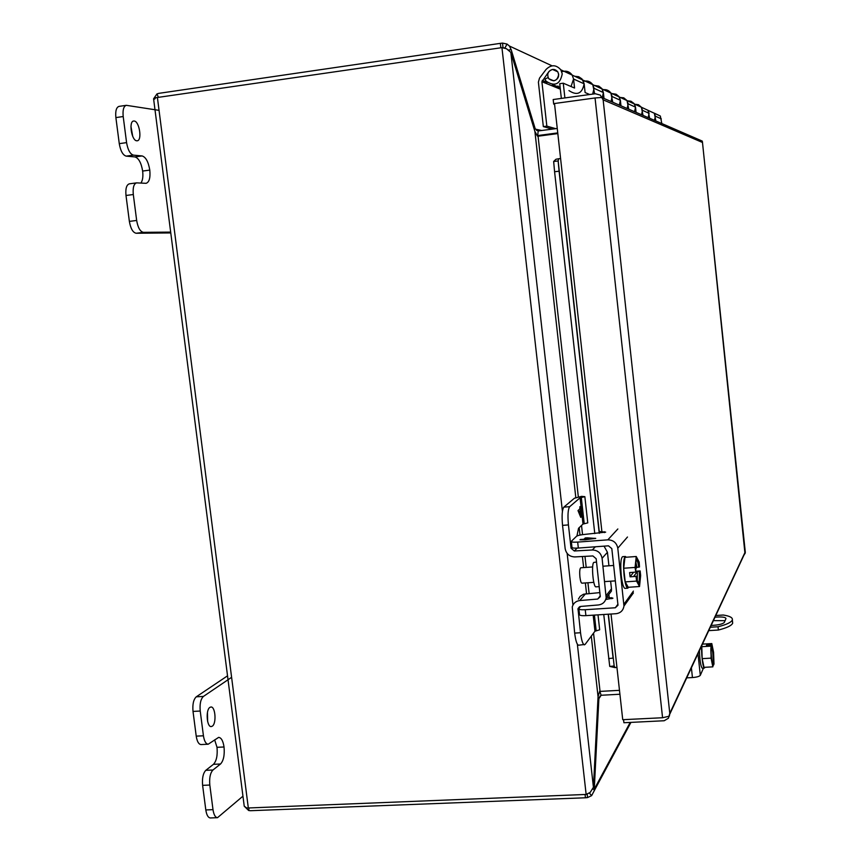 <?xml version="1.0" encoding="UTF-8"?>
<svg xmlns="http://www.w3.org/2000/svg" width="861" height="861" viewBox="0 0 861 861"><rect width="100%" height="100%" fill="white"/><g stroke="black" fill="none" stroke-linecap="round" stroke-linejoin="round"><path stroke-width="1.29" d="M710.314 627.238L718.031 626.765C726.361 624.666 731.118 622.438 732.28 620.081L732.345 619.931C732.872 617.692 729.859 616.056 723.283 615.023L715.792 615.497M708.732 630.629L718.375 630.037C726.706 627.927 731.463 625.689 732.625 623.321L732.528 621.685M714.996 617.197C721.916 616.637 725.575 617.1 725.974 618.596L724.305 622.438C722.616 624.128 718.235 625.129 711.154 625.441M725.07 620.673L713.392 620.652M718.375 630.037L718.031 626.765M249.087 807.941L248.668 810.502L250.465 810.707L585.448 797.781L587.557 797.577L587.17 794.143M248.668 810.502L244.223 806.176L246.666 807.952L248.323 807.973L157.402 97.487L501.941 47.635L586.147 794.445L248.323 807.973M503.039 47.732L502.512 43.093L500.349 43.362L158.725 93.365L156.971 93.924L153.581 98.811L154.937 98.886L153.581 98.811L153.85 99.575L155.723 97.767L157.402 97.487M156.971 93.924L158.327 97.089M592.788 789.236L594.273 789.171L594.122 790.958L591.636 795.629L587.557 797.577M562.427 511.369L510.842 52.392L506.483 48.722L501.941 47.635M586.147 794.445L590.205 792.411L593.433 787.266L577.354 644.189M502.512 43.093L507.064 44.072L509.411 46.031L511.176 49.647L508.668 50.013M630.209 722.433L594.273 789.171L598.869 698.712L597.964 698.766M619.479 690.339L599.6 691.415L598.061 696.721L593.433 787.266M510.842 52.392L534.907 131.485L537.619 136.264L557.82 133.584M557.25 128.461L538.157 130.958L535.198 128.741L511.176 49.647M504.169 47.925L503.351 47.775M600.989 695.354L598.869 698.712L601.129 695.268L619.909 694.235M534.121 128.881L541.806 130.517M601.129 695.268L599.869 691.383M536.855 135.263L537.759 135.414L538.157 130.958M540.891 135.834L537.759 135.414M539.104 135.381L557.745 132.906M560.22 88.102L557.885 86.003L560.22 88.102M589.699 94.516L585.103 92.547L584.156 83.829L581.993 78.954L578.7 76.715L574.739 76.285M571.037 86.531L573.566 79.018L572.188 75.09L573.566 79.018L574.556 88.037L563.266 83.205L564.891 97.928M604.013 98.455L603.378 92.557L601.764 88.479L598.836 86.122L594.531 85.476M592.68 94.107L594.068 88.328L592.777 84.658L594.671 93.838M620.975 105.838L620.383 100.285L618.855 96.443L616.099 94.215L612.031 93.601M611.084 101.533L612.128 96.54L610.923 93.085L612.752 102.255M636.085 112.414L635.526 107.162L634.083 103.535L630.952 101.211L627.615 100.845M627.174 108.529L628.164 103.826L627.023 100.565L628.745 109.218M649.625 118.301L648.042 110.326L641.585 107.334M641.542 114.782L642.489 110.337L641.402 107.248L643.038 115.439M661.829 123.618L660.333 116.031L654.285 113.168M654.468 120.411L655.372 116.181L654.338 113.254L655.878 121.024M561.35 98.412L559.725 83.7L563.266 83.205M553.655 161.47L555.948 159.263L558.746 158.725L558.143 160.942L553.655 161.47L554.581 171.737L594.779 533.605M609.739 666.425L614.141 665.994L615.141 667.63L609.739 666.425L603.755 614.496M554.592 104.385L553.677 104.063L553.182 99.532L595.338 93.741L600.311 95.119L603.141 99.833L602.13 97.444L595.048 97.96L554.495 103.514L560.586 158.532L558.746 158.725M615.141 667.63L616.939 667.34L622.729 719.699L662.572 717.74L669.352 716.18L669.783 713.382L668.437 718.203L664.218 720.743L623.902 722.734L623.568 719.656M553.677 104.063L554.538 103.944M702.404 141.634L702.479 142.474L702.232 141.075L602.28 97.702M744.926 553.031L702.479 142.388M745.282 553.01L743.904 555.216M599.439 533.25L558.143 160.942L559.09 171.21L554.581 171.737M608.21 614.205L613.086 658.116L608.652 658.557M559.09 171.21L599.234 533.271M606.359 597.534L606.574 599.385M613.086 658.116L608.393 614.194L614.184 666.21M136.748 140.784C131.539 140.73 128.504 121.197 133.681 121.014L134.187 121.014C139.417 121.261 142.345 140.58 137.2 140.784L136.748 140.784M129.763 183.813L129.333 183.834C126.502 184.803 125.383 188.688 125.997 195.479L129.365 221.385C130.635 228.617 132.906 232.578 136.167 233.256L170.779 232.933M115.88 117.591L123.198 116.536C122.585 109.982 123.629 106.237 126.319 105.322L119.033 106.377C116.321 107.302 115.277 111.037 115.88 117.591L119.27 143.647C120.551 150.955 122.843 155.12 126.169 156.132L134.908 156.917C138.664 158.08 141.236 162.794 142.646 171.038L142.646 171.07C143.26 176.57 142.678 180.562 140.892 183.07M130.947 126.406L132.745 136.425M136.167 233.256L143.421 232.341L170.672 232.115M143.421 232.341C140.182 231.663 137.921 227.691 136.662 220.459L129.365 221.385M125.997 195.479L133.304 194.521L136.662 220.459M133.304 194.521C132.691 187.72 133.789 183.834 136.598 182.866L146.101 183.318C149.276 182.209 150.503 177.807 149.792 170.101L142.646 171.038M134.908 156.917L142.108 155.938C145.821 157.1 148.383 161.814 149.782 170.069M142.108 155.938L133.433 155.131C130.14 154.108 127.858 149.943 126.578 142.625L119.27 143.647M123.198 116.536L126.578 142.625M126.319 105.322L159.048 110.359M212.323 726.157L211.268 726.566C206.769 727.308 205.521 709.884 209.901 707.376L210.902 707.01C215.39 706.289 216.671 723.498 212.323 726.157M205.811 809.943C206.608 815.055 208.125 817.724 210.353 817.95L217.51 817.681C215.304 817.455 213.797 814.786 213.001 809.663L205.811 809.943L202.615 785.35L209.815 785.038L213.001 809.663M214.658 739.847L217.004 747.326C217.704 755.366 216.52 761.038 213.442 764.32L205.801 770.326C203.078 773.232 202.012 778.236 202.615 785.35M196.222 736.144C197.083 741.525 198.687 744.324 201.054 744.561L208.222 744.205C205.876 743.979 204.283 741.17 203.433 735.789L196.222 736.144L193.015 711.423L200.226 711.035L203.433 735.789M227.53 675.831L196.276 696.818C193.499 699.423 192.412 704.298 193.015 711.423M207.458 712.434L207.63 721.486M217.51 817.681L242.953 796.177M209.815 785.038C209.212 777.913 210.256 772.909 212.958 770.014L220.524 763.998L213.442 764.32M208.222 744.205L218.651 737.382C221.299 737.662 223.085 740.858 224.032 746.961C224.743 755.043 223.569 760.715 220.524 763.998M200.226 711.035C199.623 703.9 200.688 699.024 203.444 696.42L196.276 696.818M231.598 677.327L203.444 696.42M217.004 747.326L224.043 746.993L216.994 747.294M596.533 562.039L593.746 562.437C591.152 564.568 593.272 587.697 595.984 586.847L599.267 586.632M598.008 614.862L599.676 629.789L594.962 631.221L585.125 644.405L578.592 645.212C576.945 644.781 575.632 640.745 574.664 633.104L572.253 606.93C573.372 603.206 575.869 601.086 579.754 600.558L597.685 599.052L600.268 596.695L596.167 558.724L592.885 555.937L574.868 556.927C569.508 556.701 566.269 553.935 565.16 548.64L562.545 525.371C561.673 515.717 562.104 509.637 563.847 507.14L574.416 498.239L581.605 496.356L584.856 496.668L580.077 497.787L569.691 506.677L563.847 507.14M584.425 644.867C582.8 644.426 581.498 640.39 580.529 632.738L577.989 608.641L580.518 606.456L598.449 604.96C602.689 604.347 605.261 601.957 606.166 597.792L602.097 558.305C600.978 552.977 597.728 550.201 592.325 549.985L574.298 550.986L571.047 548.199L568.432 524.919C567.55 515.255 567.969 509.174 569.691 506.677M576.935 535.994L578.527 528.299L583.005 524.048L587.772 522.875L584.856 496.668M580.346 510.508L581.014 509.906L579.916 506.634L579.819 508.948L577.989 510.573L580.766 517.386L580.755 508.108M599.923 592.594L583.5 594.219L580.163 596.318L578.409 599.105M602.097 558.305L607.435 552.288L604.045 546.143M607.435 552.288L608.931 565.795M610.632 581.197L611.471 588.795L606.209 595.468M606.714 597.222L611.428 591.077L611.471 588.795M580.282 510.508L581.078 517.095M579.862 506.688L580.142 508.657M578.7 511.94L580.034 510.788L580.562 515.567L578.7 511.94L580.034 510.788M580.562 515.567L578.753 511.929M592.659 566.947L580.755 567.786C579.744 568.561 579.464 571.639 579.916 577.031C580.411 580.895 581.067 582.951 581.885 583.177L593.799 582.359M623.698 568.238L635.074 567.431L635.784 571.876C635.59 557.045 636.828 555.41 639.486 566.979L639.174 562.093L636.236 556.507L624.946 557.325L623.698 568.238L625.204 581.885L628.239 587.288L639.519 586.524L640.649 575.557L640.143 570.929L635.741 571.241M625.204 581.885L636.57 581.1L639.519 586.524M635.59 572.135L629.617 572.554L630.08 576.816L636.053 576.407L636.57 581.1M636.236 556.507L635.074 567.431M635.784 571.876L635.784 571.865C635.332 564.762 635.622 560.565 636.656 559.273L636.322 559.672C637.226 559.876 638.044 562.373 638.776 567.151L639.486 566.979M638.776 567.151L636.914 567.281L635.612 568.981M640.143 570.929L637.377 571.489L633.836 576.181L636.053 576.407M630.08 576.816L633.545 572.274M639.949 571.187C640.175 585.986 638.937 587.632 636.247 576.138M635.795 561.942L636.914 567.281M637.377 571.489L637.291 581.315M625.366 556.475L622.568 556.669C620.749 558.229 620.318 564.568 621.276 575.708C622.255 583.672 623.493 587.902 624.978 588.386L627.777 588.203C626.313 587.708 625.086 583.489 624.096 575.514C623.138 564.375 623.558 558.025 625.366 556.475L626.291 557.228M628.616 587.267L627.777 588.203M606.983 597.243L612.946 598.201L605.746 599.45M627.475 537.016L617.789 548.177L623.967 606.026C623.192 610.535 620.533 613.097 615.981 613.71L585.9 615.637C581.53 615.83 579.399 615.443 579.518 614.485L578.904 609.039M571.349 541.677L571.973 547.252C571.844 548.026 573.964 548.296 578.334 548.048L608.469 545.82L611.816 548.618L617.994 605.24L615.324 607.769L585.232 609.717C580.863 609.922 578.743 609.545 578.861 608.598L580.626 606.445M617.789 548.177C616.637 542.764 613.312 539.976 607.812 539.847L577.666 542.096C573.297 542.344 571.177 542.096 571.317 541.321L576.526 536.274C577.86 535.391 580.863 534.735 585.545 534.304L605.67 532.141L599.245 531.506L558.132 160.663M585.039 539.793L579.97 539.815L584.027 539.19L585.265 537.942L595.726 538.373L585.039 539.793M587.008 537.813L595.672 538.437M585.265 537.942L587.019 537.877M584.027 539.19L585.276 538.007M580.325 539.47L584.027 539.255M592.734 538.534L585.781 539.126L586.664 538.157L592.734 538.534L585.771 539.061M702.167 658.643L704.007 667.35L712.843 666.855L713.134 664.94C711.886 666.296 710.164 650.077 711.143 646.256L711.046 658.138L702.167 658.643L701.79 646.686L710.637 646.159M702.996 644.093L711.789 643.576L711.401 644.458L706.773 644.738L706.407 645.546L711.035 645.266M713.156 665.101L713.984 664.143L713.575 652.272L711.789 643.576M711.046 658.138L712.843 666.855M712.617 664.509L712.886 664.8C711.627 664.261 710.228 649.463 711.143 646.288L711.143 646.256M711.164 645.944C712.79 649.915 713.382 655.813 712.951 663.637L713.597 665.079M712.951 663.637L712.316 663.67M711.401 644.458L711.283 645.89M706.849 645.513L706.773 644.738M711.498 645.438C712.747 644.254 714.447 660.183 713.489 664.1M710.874 649.538L711.724 660.957M699.412 650.604C699.789 660.559 700.725 666.414 702.21 668.19L704.406 668.071C702.888 668.749 700.919 651.519 701.823 645.449M704.911 667.297L704.406 668.071M702.77 643.415L703.2 644.082M697.991 653.671L700.305 675.315L703.459 668.125M700.305 675.315C699.39 676.455 696.764 677.209 692.438 677.553L686.701 677.865M562.233 73.874L560.812 69.806C556.109 64.564 551.191 64.446 546.057 69.45L539.492 78.157L538.394 82.182L543.334 126.599L546.843 126.136L541.903 81.698L548.834 71.667C551.923 68.643 554.904 68.686 557.777 71.818L558.703 74.369C557.358 80.859 554.043 82.312 548.758 78.717L548.102 77.565L544.852 79.115L546.035 81.117C554.688 86.864 560.091 84.443 562.233 73.874M568.949 90.577C577.064 95.948 582.133 93.698 584.156 83.829L582.822 80.03L572.188 75.09C569.508 71.485 566.032 70.376 561.759 71.775M660.333 116.031L648.042 110.337L649.097 113.329L648.172 117.666M619.36 105.128L620.383 100.285L619.199 96.938L634.406 103.998L635.526 107.162L634.557 111.747M654.338 113.254L641.402 107.248L638.432 104.698L634.535 104.213M627.023 100.565L623.741 97.81L619.49 97.422M582.822 80.03L602.13 89.006L603.378 92.557L602.302 97.702M619.199 96.938L610.923 93.085C608.845 90.211 606.069 89.124 602.592 89.845M592.777 84.658C590.431 81.451 587.342 80.353 583.51 81.354M555.722 128.666L546.843 126.136M552.288 129.118L543.334 126.599M553.806 80.837L548.758 78.717C546.649 74.218 547.919 71.129 552.547 69.45L557.777 71.818C559.639 76.263 558.315 79.277 553.806 80.837M585.448 797.781L585.103 794.757M572.952 605.057L567.151 553.408M500.349 43.362L500.811 47.506M589.355 793.067L591.636 795.629M534.907 131.485L575.815 497.626M579.173 527.685L580.002 535.068M582.402 556.507L583.64 567.582M585.351 582.94L586.556 593.724M591.292 636.128L598.061 696.721M504.847 48.098L507.064 44.072M538.071 136.199L578.344 497.012M581.519 525.458L582.542 534.627M584.974 556.367L586.201 567.399M587.923 582.768L589.118 593.509M593.541 633.126L600.042 691.372M584.156 83.829L573.566 79.018M603.378 92.557L594.068 88.328M620.383 100.285L612.128 96.54M635.526 107.162L628.164 103.826M649.097 113.329L642.489 110.337M661.334 118.893L655.372 116.181M616.939 667.34L611.03 614.022M609.19 597.426L608.856 594.359M601.904 531.624L560.586 158.532M603.141 99.833L702.479 142.474L745.26 551.826L669.783 713.382L603.141 99.833M595.048 97.96L662.572 717.74M142.646 171.07L149.792 170.101M133.433 155.131L126.169 156.132M212.958 770.014L205.801 770.326M562.545 525.371L568.432 524.919M574.664 633.104L580.529 632.738M580.077 497.787L583.005 524.048M571.941 547.316L571.047 548.199M584.221 523.628L581.293 497.389M579.754 600.558L585.469 593.821M597.685 599.052L600.289 595.812M577.161 548.113L574.298 550.986M595.338 546.789L592.325 549.985M580.583 606.456L577.935 609.631M593.175 615.174L594.962 631.221M594.413 615.088L596.156 630.693M639.228 571.36C639.68 578.614 639.325 582.66 638.162 583.5L636.257 576.138M623.956 604.174L633.405 591.109M585.232 609.717L585.9 615.637M577.666 542.096L578.334 548.048M617.843 528.977L607.812 539.847M615.324 607.769L617.95 604.196M606.768 599.374L606.553 597.448M611.902 598.718L611.784 597.642M604.594 532.604L604.497 531.743M703.039 643.759L702.953 643.016M691.394 667.813L692.438 677.553M541.903 81.698L560.339 89.178M542.269 80.385L547.305 82.452M552.375 84.529L559.101 87.295M732.345 619.931L732.679 623.16M244.233 806.176L153.678 99.499M630.93 722.401L594.122 790.958M509.411 46.031L552.041 65.823M599.041 697.905L600.332 695.849M538.782 130.926L536.468 130.302M745.314 552.192L669.74 714.243M136.598 182.866L129.333 183.834M611.428 591.077L606.166 597.792M579.636 606.671L577.989 608.641M615.378 580.874L604.68 581.605M613.678 565.451L602.969 566.215M633.416 592.895L623.967 606.026M702.974 642.963L703.071 643.824M560.812 69.806L572.188 75.09M634.406 103.998L641.402 107.248M602.13 89.006L610.923 93.085"/></g></svg>
